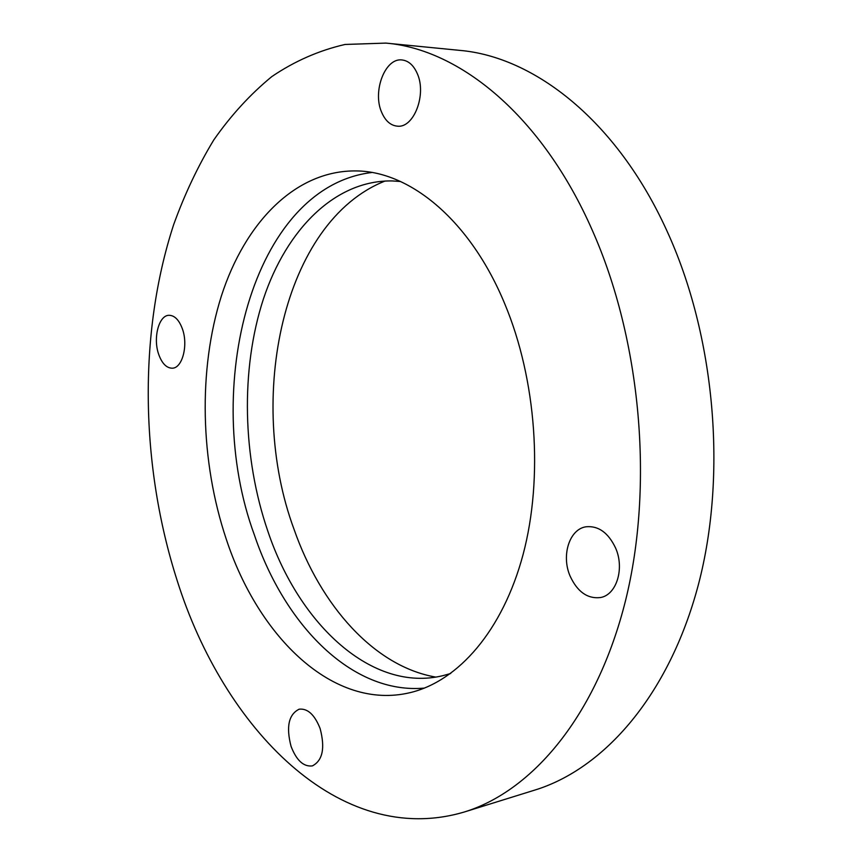 <?xml version="1.0" encoding="UTF-8"?>
<svg xmlns="http://www.w3.org/2000/svg" width="862" height="862" viewBox="0 0 862 862"><rect width="100%" height="100%" fill="white"/><g stroke="black" fill="none" stroke-linecap="round" stroke-linejoin="round"><path stroke-width="1.29" d="M424.513 688.081C352.375 694.686 284.913 625.532 254.409 535.033C200.652 389.236 251.984 186.709 371.931 172.497M182.367 328.799C179.059 319.953 174.652 315.46 169.135 315.298C158.802 315.05 152.8 338.195 158.737 354.476C162.034 363.527 166.528 368.096 172.228 368.193C182.335 368.354 188.444 345.177 182.367 328.799M320.125 728.552C314.652 714.706 307.659 708.252 299.157 709.189C288.684 714.404 285.979 726.774 291.044 746.309C296.463 760.413 303.564 766.943 312.356 765.909C322.668 760.553 325.254 748.108 320.125 728.552M615.619 548.081C608.324 532.748 598.508 525.648 586.16 526.768C569.513 528.956 561.108 555.3 570.03 575.924C577.324 591.795 587.464 599.004 600.437 597.549C616.47 594.952 624.767 568.64 615.619 548.081M417.251 73.529C413.609 65.286 408.566 60.771 402.112 59.974C385.185 57.452 372.255 91.415 381.629 112.243C385.314 120.852 390.561 125.496 397.36 126.164C413.749 128.395 426.905 94.529 417.251 73.529M177.163 580.535C223.527 728.078 339.531 849.016 464.295 812.004C532.5 791.079 596.87 715.525 625.543 600.566C654.032 485.759 641.069 340.07 592.334 230.369C541.929 115.54 459.478 49.188 385.885 43.1L345.059 44.458C318.908 50.481 294.481 61.202 271.778 76.621C250.239 94.324 230.908 115.422 213.787 139.935C198.001 165.989 184.619 194.273 173.618 224.766C138.092 333.723 140.42 465.889 177.163 580.535M464.295 812.004L534.925 790.045C604.057 768.796 669.095 695.246 698.339 584.845C727.388 474.585 715.104 335.501 666.768 230.52C616.772 120.658 534.117 56.612 459.5 50.352L385.885 43.1M504.884 304.124C470.523 220.726 410.624 171.721 356.9 170.935C295.526 169.739 244.98 222.719 221.372 296.032C197.991 369.949 200.243 461.353 226.253 539.127C258.578 637.481 333.68 710.934 410.096 692.649C458.024 681.271 502.643 631.081 523.126 554.374C543.459 477.72 536.444 379.797 504.884 304.124M385.098 181.02C282.833 221.405 245.616 398.567 294.028 529.268C320.664 605.512 374.086 666.348 435.676 677.079M450.697 673.491L442.842 675.679C372.653 692.757 299.588 625.424 267.963 531.563C242.448 457.366 240.379 369.658 263.384 299.071C286.68 228.85 335.652 179.856 392.382 180.945L400.528 181.505"/></g></svg>
